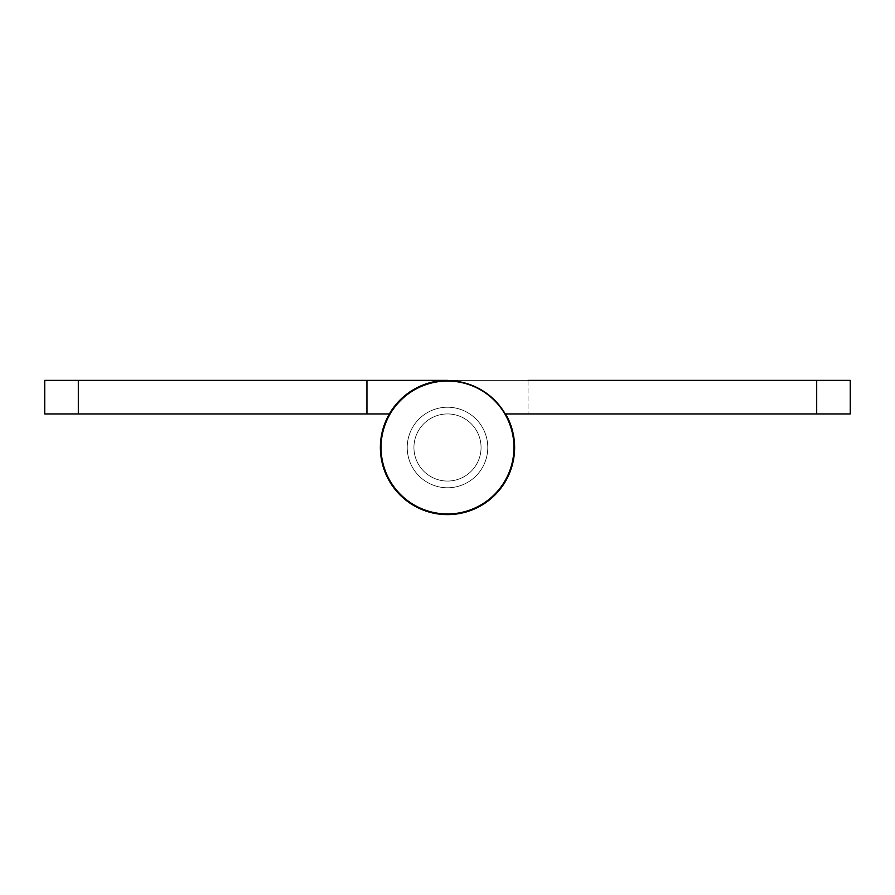 <?xml version="1.0" encoding="UTF-8"?>
<svg xmlns="http://www.w3.org/2000/svg" width="895" height="895" viewBox="0 0 895 895"><rect width="100%" height="100%" fill="white"/><g stroke="black" fill="none" stroke-linecap="round" stroke-linejoin="round"><path stroke-width="0.67" stroke-dasharray="4.47 3.36" d="M447.5 407.225A40.275 40.275 0 0 0 407.225 447.5A40.275 40.275 0 0 0 447.5 487.775A40.275 40.275 0 0 0 487.775 447.5A40.275 40.275 0 0 0 447.5 407.225A40.275 40.275 0 0 0 407.225 447.5A40.275 40.275 0 0 0 447.5 487.775A40.275 40.275 0 0 0 487.775 447.5A40.275 40.275 0 0 0 447.5 407.225A40.275 40.275 0 0 0 407.225 447.5A40.275 40.275 0 0 0 447.5 487.775A40.275 40.275 0 0 0 487.775 447.5A40.275 40.275 0 0 0 447.5 407.225A40.275 40.275 0 0 0 407.225 447.5A40.275 40.275 0 0 0 447.5 487.775A40.275 40.275 0 0 0 487.775 447.5A40.275 40.275 0 0 0 447.5 407.225M447.5 514.625A67.125 67.125 0 0 0 514.625 447.5A67.125 67.125 0 0 0 447.5 380.375A67.125 67.125 0 0 0 380.375 447.5A67.125 67.125 0 0 0 447.5 514.625A67.125 67.125 0 0 0 514.625 447.5A67.125 67.125 0 0 0 447.5 380.375A67.125 67.125 0 0 0 380.375 447.5A67.125 67.125 0 0 0 447.5 514.625A67.125 67.125 0 0 0 514.625 447.5A67.125 67.125 0 0 0 447.5 380.375A67.125 67.125 0 0 0 380.375 447.5A67.125 67.125 0 0 0 447.5 514.625A67.125 67.125 0 0 0 514.625 447.5A67.125 67.125 0 0 0 447.5 380.375A67.125 67.125 0 0 0 380.375 447.5A67.125 67.125 0 0 0 447.5 514.625M447.5 413.937A33.562 33.562 0 0 0 413.937 447.5A33.562 33.562 0 0 0 447.5 481.062A33.562 33.562 0 0 1 413.937 447.5A33.562 33.562 0 0 1 447.5 413.937A33.562 33.562 0 0 0 413.937 447.5A33.562 33.562 0 0 0 447.5 481.062A33.562 33.562 0 0 1 413.937 447.5A33.562 33.562 0 0 1 447.5 413.937A33.562 33.562 0 0 1 481.062 447.5A33.562 33.562 0 0 1 447.5 481.062A33.562 33.562 0 0 0 481.062 447.5A33.562 33.562 0 0 0 447.5 413.937A33.562 33.562 0 0 1 481.062 447.5A33.562 33.562 0 0 1 447.5 481.062A33.562 33.562 0 0 0 481.062 447.5A33.562 33.562 0 0 0 447.5 413.937A33.562 33.562 0 0 0 413.937 447.5A33.562 33.562 0 0 0 447.5 481.062A33.562 33.562 0 0 0 481.062 447.5A33.562 33.562 0 0 0 447.5 413.937A33.562 33.562 0 0 0 413.937 447.5A33.562 33.562 0 0 0 447.5 481.062A33.562 33.562 0 0 0 481.062 447.5A33.562 33.562 0 0 0 447.5 413.937A33.562 33.562 0 0 0 413.937 447.5A33.562 33.562 0 0 0 447.5 481.062A33.562 33.562 0 0 1 413.937 447.5A33.562 33.562 0 0 1 447.5 413.937A33.562 33.562 0 0 0 413.937 447.5A33.562 33.562 0 0 0 447.5 481.062A33.562 33.562 0 0 1 413.937 447.5A33.562 33.562 0 0 1 447.5 413.937A33.562 33.562 0 0 0 413.937 447.5A33.562 33.562 0 0 0 447.5 481.062A33.562 33.562 0 0 0 481.062 447.5A33.562 33.562 0 0 0 447.5 413.937A33.562 33.562 0 0 0 413.937 447.5A33.562 33.562 0 0 0 447.5 481.062A33.562 33.562 0 0 0 481.062 447.5A33.562 33.562 0 0 0 447.5 413.937A33.562 33.562 0 0 1 481.062 447.5A33.562 33.562 0 0 1 447.5 481.062A33.562 33.562 0 0 0 481.062 447.5A33.562 33.562 0 0 0 447.5 413.937A33.562 33.562 0 0 1 481.062 447.5A33.562 33.562 0 0 1 447.5 481.062A33.562 33.562 0 0 0 481.062 447.5A33.562 33.562 0 0 0 447.5 413.937M389.37 413.937A67.125 67.125 0 0 0 424.543 510.575A67.125 67.125 0 0 0 513.607 459.157A67.125 67.125 0 0 0 447.5 380.375A67.125 67.125 0 0 1 513.607 459.157A67.125 67.125 0 0 1 424.543 510.575A67.125 67.125 0 0 1 389.37 413.937A67.125 67.125 0 0 0 424.543 510.575A67.125 67.125 0 0 0 513.607 459.157A67.125 67.125 0 0 0 447.5 380.375A67.125 67.125 0 0 1 513.607 459.157A67.125 67.125 0 0 1 424.543 510.575A67.125 67.125 0 0 1 389.37 413.937L78.312 413.937L78.312 380.375L44.75 380.375L44.75 413.937L78.312 413.937M505.63 413.937L528.05 413.937L505.63 413.937A67.125 67.125 0 0 1 470.457 510.575A67.125 67.125 0 0 1 381.393 459.157A67.125 67.125 0 0 1 447.5 380.375A67.125 67.125 0 0 0 381.393 459.157A67.125 67.125 0 0 0 470.457 510.575A67.125 67.125 0 0 0 505.63 413.937L528.05 413.937L528.05 380.375L447.5 380.375A67.125 67.125 0 0 0 381.393 459.157A67.125 67.125 0 0 0 470.457 510.575A67.125 67.125 0 0 0 505.63 413.937L850.25 413.937L850.25 380.375L447.5 380.375A67.125 67.125 0 0 0 381.393 459.157A67.125 67.125 0 0 0 470.457 510.575A67.125 67.125 0 0 0 505.63 413.937A67.125 67.125 0 0 1 470.457 510.575A67.125 67.125 0 0 1 381.393 459.157A67.125 67.125 0 0 1 447.5 380.375L78.312 380.375M447.5 380.375L366.95 380.375L366.95 413.937M447.5 513.954A66.454 66.454 0 0 0 513.954 447.5A66.454 66.454 0 0 0 447.5 381.046A66.454 66.454 0 0 0 381.046 447.5A66.454 66.454 0 0 0 447.5 513.954A66.454 66.454 0 0 0 513.954 447.5A66.454 66.454 0 0 0 447.5 381.046A66.454 66.454 0 0 0 381.046 447.5A66.454 66.454 0 0 0 447.5 513.954A66.454 66.454 0 0 0 513.954 447.5A66.454 66.454 0 0 0 447.5 381.046A66.454 66.454 0 0 0 381.046 447.5A66.454 66.454 0 0 0 447.5 513.954M528.05 380.375L528.05 413.937M816.687 380.375L816.687 413.937"/><path stroke-width="1.34" d="M447.5 380.375L78.312 380.375L78.312 413.937L366.95 413.937L366.95 380.375L447.5 380.375A67.125 67.125 0 0 0 381.393 459.157A67.125 67.125 0 0 0 470.457 510.575A67.125 67.125 0 0 0 505.63 413.937L816.687 413.937L816.687 380.375L528.05 380.375M78.312 413.937L44.75 413.937L44.75 380.375L78.312 380.375M389.37 413.937L366.95 413.937M447.5 513.954A66.454 66.454 0 0 0 513.954 447.5A66.454 66.454 0 0 0 447.5 381.046A66.454 66.454 0 0 0 381.046 447.5A66.454 66.454 0 0 0 447.5 513.954M816.687 380.375L850.25 380.375L850.25 413.937L816.687 413.937M528.05 413.937L505.63 413.937"/></g></svg>
